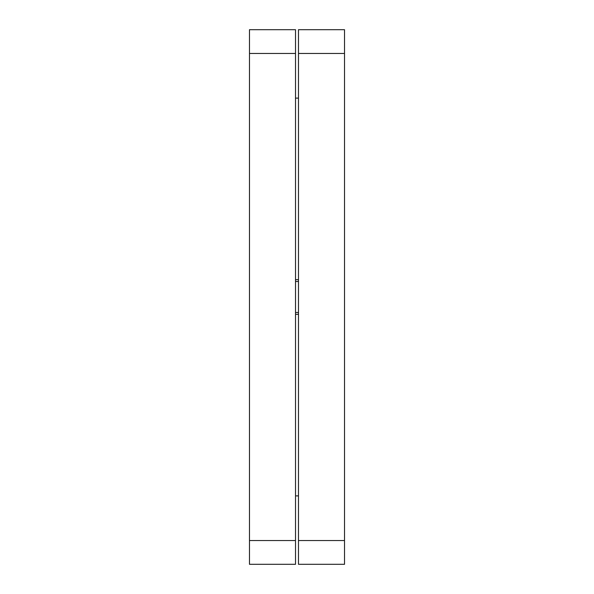 <?xml version="1.0" encoding="UTF-8"?>
<svg xmlns="http://www.w3.org/2000/svg" width="594" height="594" viewBox="0 0 594 594"><rect width="100%" height="100%" fill="white"/><g stroke="black" fill="none" stroke-linecap="round" stroke-linejoin="round"><path stroke-width="0.89" d="M295.515 312.511A10.543 0.921 180 0 1 297 312.503A10.543 0.921 180 0 1 298.485 312.511M295.515 281.489A10.543 0.921 180 0 0 297 281.497A10.543 0.921 180 0 0 298.485 281.489M298.485 279.663A10.543 0.921 180 0 0 295.515 279.663M298.485 314.337A10.543 0.921 180 0 1 295.515 314.337M295.515 540.54L295.515 564.3L249.48 564.3L249.48 540.54L295.515 540.54L295.515 53.46L249.48 53.46L249.48 540.54M249.48 53.46L249.48 29.7L295.515 29.7L295.515 53.46M344.52 540.54L344.52 564.3L298.485 564.3L298.485 540.54L344.52 540.54L344.52 53.46L298.485 53.46L298.485 540.54M298.485 53.46L298.485 29.7L344.52 29.7L344.52 53.46M295.515 98.114L298.485 98.114M295.515 495.886L298.485 495.886"/></g></svg>
